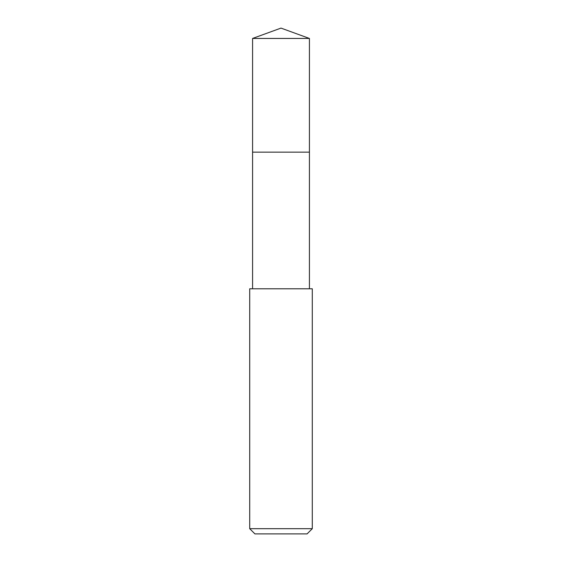 <?xml version="1.0" encoding="UTF-8"?>
<svg xmlns="http://www.w3.org/2000/svg" width="562" height="562" viewBox="0 0 562 562"><rect width="100%" height="100%" fill="white"/><g stroke="black" fill="none" stroke-linecap="round" stroke-linejoin="round"><path stroke-width="0.84" d="M309.423 288.784L309.423 38.448L252.577 38.448L252.577 152.14L309.423 152.14L252.577 152.14L252.577 38.448L281 28.1L252.577 38.448M281 288.784L249.711 288.784L249.711 528.687L312.289 528.687L312.289 288.784L281 288.784M249.711 528.687L254.923 533.9L307.077 533.9L312.289 528.687M281 28.1L309.423 38.448M252.577 288.784L252.577 152.14"/></g></svg>
